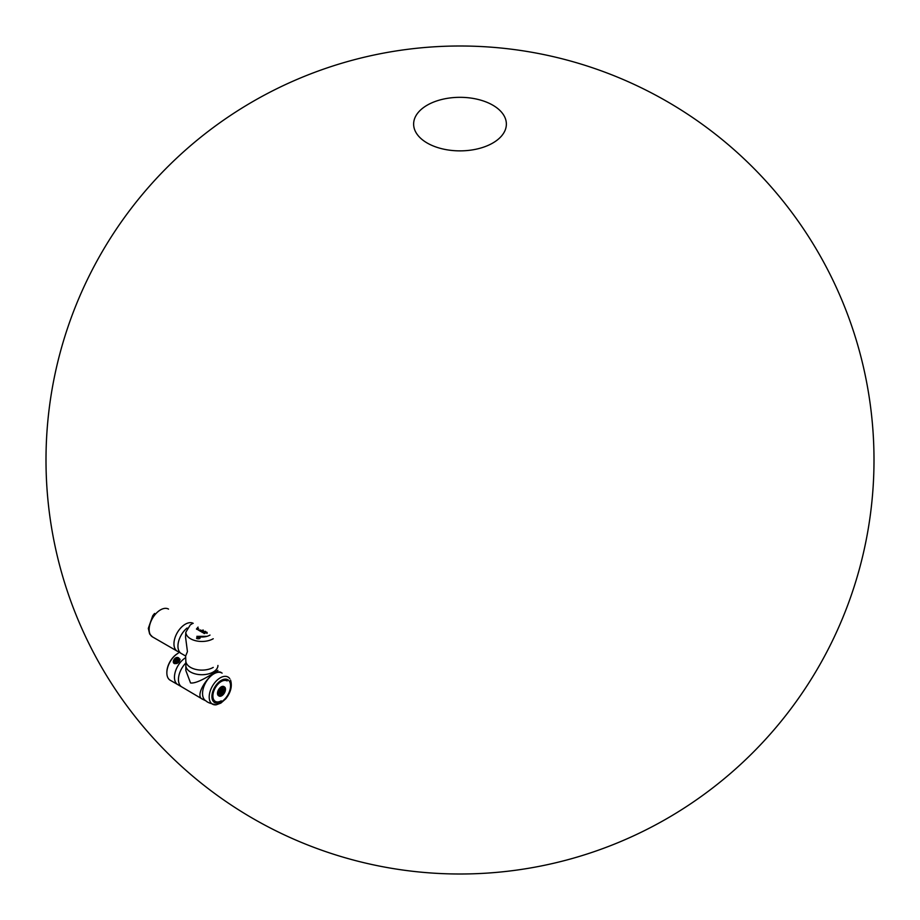<?xml version="1.0" encoding="UTF-8"?>
<svg xmlns="http://www.w3.org/2000/svg" width="920" height="920" viewBox="0 0 920 920"><rect width="100%" height="100%" fill="white"/><g stroke="black" fill="none" stroke-linecap="round" stroke-linejoin="round"><path stroke-width="1.38" d="M154.698 613.49L152.743 615.721L154.514 613.502M184.242 630.798A16.042 9.269 120 0 0 181.274 653.51A16.042 9.269 120 0 1 177.951 646.162A16.042 9.269 120 0 1 187.117 628.004M198.053 627.118L196.443 629.05L197.236 629.498L196.443 629.038L198.053 627.106M200.652 631.476L203.124 630.039L200.019 631.108L200.652 631.465M201.112 630.476L199.134 630.591L201.112 630.476M198.363 630.143L200.629 630.028L198.363 630.143M203.355 631.315L202.802 631.982L203.355 631.315M202.549 632.581L205.896 631.649L201.756 632.12L202.549 632.569M203.377 630.188L201.756 632.12L203.377 630.188M206.471 632.684L203.688 633.236L205.195 632.362L203.688 633.236L204.309 633.592L206.08 632.615L207.058 633.397L207.092 632.327L207.092 633.385L206.586 632.903M192.096 623.841L190.348 624.83L185.84 632.201A16.042 9.269 180 0 0 195.753 640.757A16.042 9.269 180 0 0 213.233 638.744M199.375 638.641L199.789 637.755L198.34 637.249L196.96 637.894L199.375 638.641M198.386 636.709C204.424 639.147 192.142 639.699 198.386 636.709M185.644 656.029L187.439 651.636L185.552 637.077L185.84 632.201M217.936 665.459A16.042 9.269 180 0 1 201.894 674.716A16.042 9.269 180 0 1 185.84 665.459A16.042 9.269 180 0 0 190.543 672.002A16.042 9.269 180 0 0 208.035 674.015A16.042 9.269 180 0 0 217.936 665.459M198.617 628.578L197.478 628.9M205.275 631.281L202.802 631.971M224.123 686.757A5.29 3.059 120 0 0 223.882 686.584A5.29 3.059 120 0 0 218.592 689.644A5.29 3.059 120 0 0 218.592 695.75A5.29 3.059 120 0 0 218.856 695.876M214.912 701.132A11.81 6.819 120 0 0 215.303 701.385A11.81 6.819 120 0 0 215.326 701.396A11.822 6.819 120 0 1 215.326 687.757A11.822 6.819 120 0 1 227.148 680.938A11.81 6.819 120 0 0 215.337 687.757A11.81 6.819 120 0 0 215.337 701.396A11.81 6.819 120 0 0 221.237 700.821A11.822 6.819 120 0 1 215.326 701.408A11.822 6.819 120 0 0 215.751 701.615M224.008 687.723A4.37 2.53 120 0 0 223.928 687.665A4.37 2.53 120 0 0 220.558 688.838A4.37 2.53 120 0 0 218.649 693.243A4.37 2.53 120 0 0 219.558 695.244A4.37 2.53 120 0 0 219.638 695.29M218.028 693.059A5.29 3.059 120 0 0 219.098 696.037A5.29 3.059 120 0 0 223.169 694.623A5.29 3.059 120 0 0 225.48 689.298A5.29 3.059 120 0 0 224.388 686.872A5.29 3.059 120 0 0 220.535 688.068A5.29 3.059 120 0 0 218.028 693.059M218.822 693.346A4.37 2.53 120 0 0 218.856 693.829A4.37 2.53 120 0 0 219.73 695.347A4.37 2.53 120 0 0 220.834 695.531A4.37 2.53 120 0 0 224.514 691.99A4.37 2.53 120 0 0 224.1 687.769A4.37 2.53 120 0 0 220.731 688.942A4.37 2.53 120 0 0 218.822 693.346M221.398 694.381A2.967 1.713 120 0 0 224.204 690.103A2.967 1.713 120 0 0 220.811 690.586A2.967 1.713 120 0 0 221.398 694.381M223.709 689.804A2.587 1.495 120 0 0 223.364 689.413A2.587 1.495 120 0 1 223.387 692.415A2.587 1.495 120 0 1 220.811 693.898L220.294 692.748A2.633 1.518 120 0 0 223.065 693.013A2.633 1.518 120 0 0 223.065 689.287A2.633 1.518 120 0 0 220.271 692.76A2.587 1.495 120 0 0 220.811 693.898A2.587 1.495 120 0 0 221.294 693.99M178.031 684.744A16.042 9.269 -60 0 1 177.778 684.606A16.042 9.269 -60 0 1 175.306 671.795A16.042 9.269 -60 0 1 185.725 657.65M213.233 667.402A16.042 9.269 180 0 1 195.753 669.404A16.042 9.269 180 0 1 185.84 660.847L185.84 670.507L190.543 682.962C198.559 684.181 218.396 669.714 217.936 670.381M221.57 672.784C213.532 666.505 192.705 695.577 202.492 699.177L181.769 686.906A16.042 9.269 -60 0 1 185.84 663.009M175.582 661.963A1.587 1.254 -35.1 0 0 178.25 660.261A1.587 1.254 -35.1 0 0 178.158 660.146M176.732 659.594A1.943 1.529 144.9 0 1 178.687 661.296A1.943 1.529 144.9 0 1 175.766 662.653A1.943 1.529 144.9 0 1 175.536 660.433M176.755 663.515A2.472 1.943 144.9 0 1 175.984 659.789A2.472 1.943 144.9 0 1 179.365 661.331M175.099 662.837A2.472 1.943 -35.1 0 0 176.559 663.573M179.434 661.192A2.472 1.943 -35.1 0 0 179.136 659.996L179.158 660.019M174.605 663.355A3.174 2.507 144.9 0 1 174.547 663.262A3.174 2.507 144.9 0 1 175.271 659.744A3.174 2.507 144.9 0 1 179.078 659.019A3.174 2.507 144.9 0 1 179.733 659.617L179.733 659.617M178.767 658.283L179.446 658.893C179.458 662.791 177.629 664.079 173.96 662.745L173.96 662.745C173.293 659.122 174.903 657.639 178.767 658.283M177.698 653.51A15.341 8.855 120 0 0 174.892 655.557A15.341 8.855 120 0 0 166.853 672.29L166.853 672.865A16.042 9.269 120 0 0 170.177 680.213L177.778 684.606A16.042 9.269 -60 0 1 174.846 673.647A16.042 9.269 -60 0 1 182.873 659.755M178.836 658.042C180.423 660.939 179.136 662.825 174.995 663.688C170.798 663.193 175.237 655.224 178.836 658.042M178.192 653.223A16.042 9.269 120 0 0 175.26 655.362A16.042 9.269 120 0 0 166.853 672.865M450.053 150.248A46.368 26.772 180 0 1 413.632 124.096A46.368 26.772 180 0 1 460 97.324A46.368 26.772 180 0 1 506.368 124.096A46.368 26.772 180 0 1 450.053 150.248M168.521 609.086A16.042 9.269 120 0 0 156.147 613.387A16.042 9.269 120 0 0 149.143 629.533A16.042 9.269 120 0 0 152.467 636.881L149.661 634.006L148.315 628.383L152.743 615.721M193.211 623.346A16.042 9.269 120 0 0 180.883 627.796A16.042 9.269 120 0 0 173.96 643.862A16.042 9.269 120 0 0 177.284 651.199L185.621 656.018L185.84 660.847M210.001 635.076A11.477 6.624 180 0 1 206.942 636.341A11.477 6.624 180 0 1 199.191 636.824M198.685 636.755A11.477 6.624 180 0 1 196.845 636.341L206.942 636.341M220.294 692.748L223.387 689.425A2.587 1.495 120 0 0 222.123 689.551M223.905 690.655A2.53 1.46 120 0 0 223.376 689.482A2.53 1.46 120 0 0 221.433 690.161A2.53 1.46 120 0 0 220.328 692.702A2.53 1.46 120 0 0 220.846 693.864A2.53 1.46 120 0 0 222.123 693.737M220.374 692.702A2.495 1.438 120 0 0 223.019 692.944A2.495 1.438 120 0 0 223.019 689.413A2.495 1.438 120 0 0 220.374 692.702M220.685 692.53A2.058 1.196 120 0 0 222.87 692.725A2.058 1.196 120 0 0 222.87 689.804A2.058 1.196 120 0 0 220.685 692.53M220.605 692.415A2.116 1.219 120 0 0 220.605 692.53A2.116 1.219 120 0 0 221.041 693.496A2.116 1.219 120 0 0 222.123 693.381M223.594 690.828A2.116 1.219 120 0 0 223.157 689.839A2.116 1.219 120 0 0 222.007 690M220.593 692.576A2.185 1.265 120 0 0 222.916 692.783A2.185 1.265 120 0 0 222.916 689.701A2.185 1.265 120 0 0 220.593 692.576A2.151 1.242 120 0 0 221.041 693.542A2.151 1.242 120 0 0 223.192 692.3A2.151 1.242 120 0 0 223.192 689.816A2.151 1.242 120 0 0 222.123 689.908M222.123 673.13A16.066 9.28 120 0 0 209.679 677.2A16.066 9.28 120 0 0 202.549 693.496A16.066 9.28 120 0 0 206.057 700.948C207.517 702.477 210.921 703.754 216.303 704.789L220.869 703.098L225.722 698.866C230.77 692.495 232.38 686.24 230.564 680.087M229.816 678.695A15.628 9.016 120 0 0 217.384 679.926A15.628 9.016 120 0 0 209.196 696.969A15.628 9.016 120 0 0 216.303 704.789M229.31 681.133A13.179 7.613 -60 0 1 221.237 701.937A13.179 7.613 -60 0 1 213.164 690.448A13.179 7.613 -60 0 1 229.31 681.133M175.95 662.112C174.11 657.892 181.355 660.985 175.95 662.112M175.927 662.205A1.587 1.254 144.9 0 1 176.065 659.904A1.587 1.254 144.9 0 1 177.778 661.733A1.587 1.254 144.9 0 1 175.927 662.205M177.284 651.199L152.467 636.881M196.96 637.894L196.96 637.905C198.386 639.101 199.318 639.055 199.789 637.755M220.777 693.818L220.846 693.864C223.341 693.358 224.181 691.897 223.376 689.482L223.307 689.436M220.984 693.461L223.1 689.793M221.041 693.542L220.605 692.564L223.192 689.816M181.769 686.906L177.778 684.606M202.492 699.177L206.057 700.948M175.651 662.089L178.25 660.261M173.96 662.745L177.353 663.262C179.975 660.56 180.677 659.099 179.446 658.893M874 460A414 414 0 0 0 253 101.465A414 414 0 0 0 253 818.535A414 414 0 0 0 874 460"/></g></svg>
